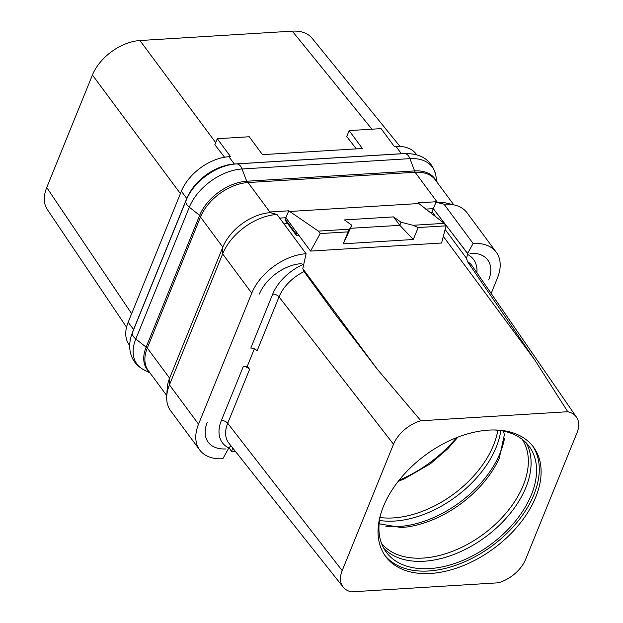 <?xml version="1.0" encoding="UTF-8"?>
<svg xmlns="http://www.w3.org/2000/svg" width="623" height="623" viewBox="0 0 623 623"><rect width="100%" height="100%" fill="white"/><g stroke="black" fill="none" stroke-linecap="round" stroke-linejoin="round"><path stroke-width="0.93" d="M416.725 154.784L416.211 154.091A41.531 26.135 143.5 0 0 395.979 146.444L394.343 146.545L381.081 128.634L349.137 130.596L362.399 148.508L262.485 154.66L249.223 136.749L217.287 138.719L230.549 156.63L228.914 156.723A41.531 26.135 143.5 0 0 181.371 191.214L128.174 322.216A41.531 26.135 143.5 0 0 129.195 344.815L129.701 345.5M217.287 138.719L214.842 144.731L224.584 157.23M215.69 142.636L139.957 40.526L292.288 31.15A41.531 26.135 -36.5 0 1 312.068 38.213M180.39 193.621L92.422 75.009A41.531 26.135 -36.5 0 1 139.957 40.526M371.954 129.195L292.288 31.15M356.309 148.881L346.723 136.546L349.137 130.596M403.19 153.663A41.531 26.135 143.5 0 0 401.376 153.725L234.31 164.013A41.531 26.135 143.5 0 0 223.486 166.107A40.916 25.745 143.5 0 0 192.234 188.777A40.916 25.745 143.5 0 0 187.025 198.106L133.517 329.886A40.916 25.745 143.5 0 0 133.011 331.195M234.505 164.098L233.859 164.137A40.916 25.745 143.5 0 0 223.486 166.107M192.234 188.777A41.531 26.135 143.5 0 0 186.768 198.496L133.571 329.505A41.531 26.135 143.5 0 0 132.559 332.316M453.785 204.827L435.329 179.907A41.531 26.135 143.5 0 0 415.097 172.26L248.024 182.539A41.531 26.135 143.5 0 0 200.489 217.022L147.293 348.031A41.531 26.135 143.5 0 0 148.313 370.63L166.769 395.558M228.999 447.524L231.631 451.675L232.613 447.875M235.447 451.434L231.631 451.675M199.71 450.001L170.616 410.721A47.465 29.873 -36.5 0 1 166.73 396.22A47.465 29.873 -36.5 0 1 169.448 384.889L222.645 253.88A47.465 29.873 -36.5 0 1 277.001 214.468L270.343 212.677A41.531 26.135 143.5 0 0 222.808 247.16L222.645 253.88L251.739 293.16L198.542 424.17A47.465 29.873 -36.5 0 0 199.71 450.001A47.465 29.873 -36.5 0 0 222.855 458.738L228.812 447.953L230.923 445.741M251.739 293.16A47.465 29.873 -36.5 0 1 306.095 253.748L302.809 268.513L304.071 271.581A35.854 22.568 143.5 0 0 279.018 296.883L257.112 350.827A4.945 2.671 22.1 0 0 250.796 348.07L272.695 294.126A4.945 2.671 -157.9 0 1 279.018 296.883L393.51 444.246L342.191 570.629A29.663 18.667 143.5 0 0 343.164 587.084A29.663 18.667 143.5 0 0 351.395 591.85L498.291 582.809A29.663 18.667 143.5 0 0 525.641 559.329L576.96 432.946A29.663 18.667 143.5 0 0 576.462 417.13A29.663 18.667 143.5 0 0 567.755 411.725L534.464 359.463L443.311 236.382M247.269 366.324L243.281 366.565A4.945 2.671 -157.9 0 1 249.605 369.322L247.269 366.324L254.379 348.81M248.024 182.539L270.343 212.677L276.994 214.468L306.095 253.748M271.06 212.63L270.546 211.937L288.768 210.815L285.864 217.723L296.836 232.558L296.213 234.1A1.978 1.246 143.5 0 0 296.26 235.175A1.978 1.246 143.5 0 0 297.226 235.533L298.962 235.432M259.363 294.04A36.586 23.028 -36.5 0 1 301.236 263.669M279.68 218.097L285.864 217.723L285.233 219.28A1.978 1.246 -36.5 0 0 285.287 220.355L296.26 235.175M425.68 209.102L433.273 208.666L432.027 211.742A3.956 2.492 143.5 0 1 431.038 213.23M287.709 223.634L283.956 223.867M320.191 233.586L310.558 251.085L441.59 243.017L446.045 225.838L418.165 227.551L413.314 239.497L343.211 243.811L348.062 231.865L320.191 233.586L318.361 231.11L288.768 210.815M296.836 232.558L310.558 251.085M446.045 225.838L444.215 223.361L417.963 202.864L436.186 201.743L437.416 202.389L415.097 172.26M418.477 203.557L289.282 211.509M166.73 396.22L167.229 388.082A41.531 26.135 143.5 0 1 169.612 378.169L222.808 247.16L200.489 217.022M444.02 204.188A47.465 29.873 -36.5 0 1 454.432 204.983L446.504 203.09A41.531 26.135 143.5 0 0 437.416 202.389L444.028 204.188L473.106 243.468A47.465 29.873 -36.5 0 1 496.258 252.214A47.465 29.873 -36.5 0 1 497.427 278.037L491.165 293.456M454.432 204.983A47.465 29.873 -36.5 0 1 467.164 212.926L496.258 252.214M436.186 201.743L433.289 208.627L467.632 253.421L473.106 243.468M436.7 202.436L444.028 204.188M534.464 359.463L467.46 261.528L466.596 258.428L467.632 253.421M467.491 253.436L446.855 226.32M226.009 448.926A36.586 23.028 -36.5 0 1 207.965 441.878A36.586 23.028 -36.5 0 1 207.685 441.45A36.586 23.028 -36.5 0 1 207.288 422.285M567.755 411.725L420.868 420.766L377.226 369.143L335.4 314.553L304.071 271.581M433.273 208.666L446.302 225.682M469.96 253.281A36.586 23.028 -36.5 0 1 487.233 259.332A36.586 23.028 -36.5 0 1 487.544 259.721A36.586 23.028 -36.5 0 1 488.673 279.922M431.778 208.721L433.289 208.627M348.062 231.865L349.511 229.194L318.361 231.11M444.215 223.361L413.065 225.285L401.033 222.255L393.572 216.89L344.433 219.919L351.894 225.285L349.511 229.194M418.165 227.551L413.065 225.285M413.314 239.497L399.787 225.331L401.033 222.255M343.211 243.811L351.894 225.285M350.671 228.291L399.787 225.331M393.572 216.89L399.771 225.269M420.868 420.766A29.663 18.667 143.5 0 0 393.51 444.246M430.477 573.456A91.963 57.877 -36.5 0 1 385.676 556.518A91.963 57.877 -36.5 0 1 399.911 479.227A91.963 57.877 -36.5 0 1 488.681 430.119A91.963 57.877 -36.5 0 1 533.475 447.057A91.963 57.877 -36.5 0 1 519.247 524.348A91.963 57.877 -36.5 0 1 430.477 573.456M532.54 445.842A91.963 57.877 143.5 0 1 516.669 522.783A91.963 57.877 143.5 0 1 428.647 570.987A91.963 57.877 -36.5 0 1 384.788 555.264M493.961 429.963A88.894 55.945 143.5 0 1 529.184 446.411A88.894 55.945 143.5 0 1 515.423 521.124A88.894 55.945 143.5 0 1 429.613 568.597A88.894 55.945 -36.5 0 1 386.307 552.227A88.894 55.945 -36.5 0 1 380.848 513.734M126.555 327.207L47.325 209.523A41.531 26.135 -36.5 0 1 46.733 187.523L92.422 75.009M131.648 313.665L46.733 187.523M401.376 153.725L395.979 146.444M234.31 164.013L228.914 156.723M436.24 181.137A41.126 25.878 143.5 0 0 414.606 170.904L246.716 181.238A41.126 25.878 143.5 0 0 199.64 215.387L189.322 207.202A10.544 5.7 -157.9 0 1 186.09 200.481C193.426 181.612 216.539 164.846 236.576 163.919A10.544 5.88 -93.5 0 1 242.028 168.973A46.04 28.977 143.5 0 0 189.322 207.202L135.814 338.982A46.04 28.977 143.5 0 0 143.672 369.68C136.421 365.794 131.944 359.837 130.238 351.8C129.062 345.524 129.841 339.005 132.582 332.261A10.544 5.7 -157.9 0 0 135.814 338.982L146.132 347.167A41.126 25.878 143.5 0 0 149.216 371.853M415.284 172.244A5.934 3.31 86.5 0 1 414.606 170.904L409.911 158.639A10.544 5.88 -93.5 0 0 404.459 153.585C421.545 153.211 431.988 160.415 435.781 175.195A46.04 28.977 143.5 0 0 409.911 158.639L242.028 168.973L246.716 181.238A5.934 3.31 86.5 0 0 247.401 182.586M200.731 216.446A5.934 3.208 22.1 0 0 199.64 215.387L146.132 347.167A5.934 3.208 22.1 0 1 147.215 348.226M303.362 264.347A40.799 25.675 143.5 0 0 272.695 294.126M243.281 366.565L221.375 420.509A40.799 25.675 143.5 0 0 228.812 447.953M296.213 234.1L285.233 219.28M147.293 348.031L169.612 378.169L169.448 384.889L198.542 424.17M476.868 272.718A40.799 25.675 143.5 0 0 467.157 254.262M343.164 587.084L228.875 443.155A35.854 22.568 -36.5 0 1 227.699 423.266A4.945 2.671 -157.9 0 0 221.375 420.509M342.191 570.629L227.699 423.266L249.605 369.322M302.825 268.684L377.226 369.143M466.596 258.428L445.11 229.42M435.882 216.952L432.027 211.742M467.46 261.528A35.854 22.568 -36.5 0 1 472.117 265.834L576.462 417.13M526.209 442.898A88.894 55.945 -36.5 0 1 507.706 516.436A88.894 55.945 -36.5 0 1 424.154 561.222A88.894 55.945 -36.5 0 1 383.815 548.357M522.199 439.316A87.555 55.104 -36.5 0 1 506.585 512.449A87.555 55.104 -36.5 0 1 423.009 558.068A87.555 55.104 -36.5 0 1 381.556 543.466M499.303 458.201A87.555 55.104 -36.5 0 1 498.852 459.167A87.555 55.104 -36.5 0 1 407.356 526.926L401.344 527.556L380.349 524.029L379.173 523.258M504.49 438.436A88.894 55.945 -36.5 0 1 398.494 526.567A88.894 55.945 -36.5 0 1 385.878 526.279M500.799 430.641A88.894 55.945 -36.5 0 1 394.421 521.077A88.894 55.945 -36.5 0 1 379.5 520.47M497.839 430.259A87.555 55.104 -36.5 0 1 393.284 517.923A87.555 55.104 -36.5 0 1 379.999 517.526M456.55 437.673A98.886 62.23 -36.5 0 1 399.125 480.193M186.768 198.496L181.371 191.214M133.571 329.505L128.174 322.216M399.989 146.421L312.068 38.221M404.459 153.585L236.576 163.919M186.09 200.481L132.582 332.261M437.081 182.274L435.781 175.195M150.057 372.99L143.672 369.68M333.749 312.318L335.4 314.553M503.563 431.139L504.35 434.776L499.264 458.279M457.921 437.136L447.618 448.926L430.462 463.714L404.335 478.861L398.214 481.353"/></g></svg>
